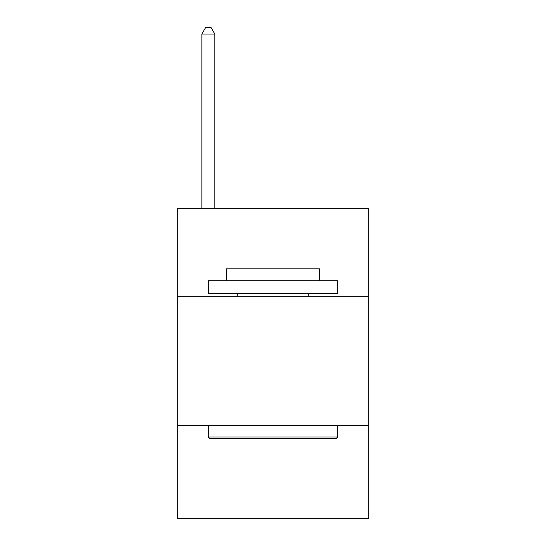 <?xml version="1.0" encoding="UTF-8"?>
<svg xmlns="http://www.w3.org/2000/svg" width="546" height="546" viewBox="0 0 546 546"><rect width="100%" height="100%" fill="white"/><g stroke="black" fill="none" stroke-linecap="round" stroke-linejoin="round"><path stroke-width="0.82" d="M368.693 296.28L368.693 208.34L177.307 208.34L177.307 296.28L368.693 296.28L368.693 518.7L177.307 518.7L177.307 296.28M368.693 425.593L177.307 425.593M209.896 438.527L208.34 436.971L337.66 436.971L336.104 438.527L209.896 438.527M337.66 280.76L337.66 293.693L208.34 293.693L208.34 280.76L337.66 280.76M226.447 280.76L226.447 268.864L319.553 268.864L319.553 280.76M337.66 425.593L337.66 436.971M208.34 425.593L208.34 436.971M308.176 293.693L308.176 296.28M237.824 293.693L237.824 296.28M214.81 208.34L214.81 34.023L201.877 34.023L201.877 208.34M201.877 34.023L205.753 27.3L210.927 27.3L214.81 34.023"/></g></svg>
